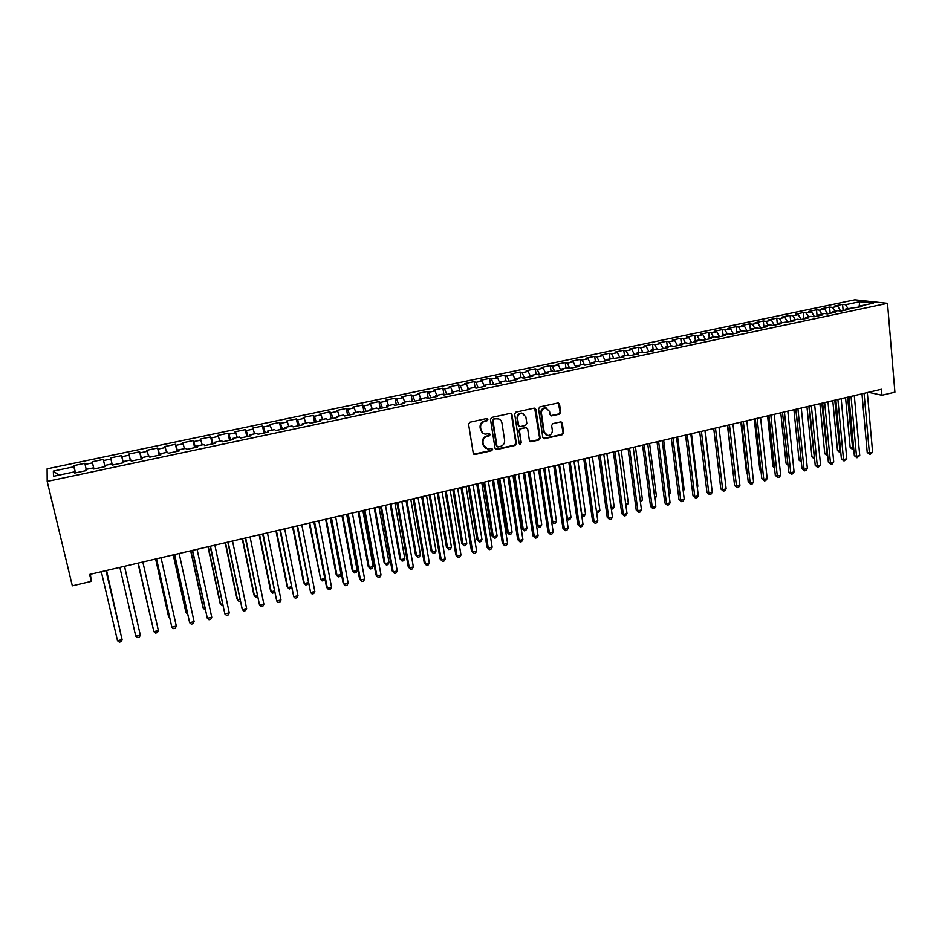 <?xml version="1.0" encoding="UTF-8"?>
<svg xmlns="http://www.w3.org/2000/svg" width="942" height="942" viewBox="0 0 942 942"><rect width="100%" height="100%" fill="white"/><g stroke="black" fill="none" stroke-linecap="round" stroke-linejoin="round"><path stroke-width="1.41" d="M487.874 419.461L486.602 418.566L469.893 422.228L468.574 424.194L473.261 453.243L475.086 454.491L491.677 450.723L492.595 449.358L491.677 448.463L487.615 449.063L483.376 444.965L482.999 442.563C482.799 439.372 484.2 437.288 487.179 436.299L489.322 435.816L490.24 434.45L489.298 433.544L485.318 434.144C482.963 433.791 481.515 432.413 480.997 429.999L480.608 427.574C480.408 424.371 481.809 422.287 484.8 421.298L486.955 420.827L487.874 419.461M483.352 433.52L480.467 429.74L480.079 427.327C479.89 424.124 481.291 422.028 484.27 421.05L486.425 420.579L486.99 418.554M473.767 454.162L491.147 450.441L491.759 448.474M485.613 448.392L482.857 444.695L482.469 442.281C482.28 439.102 483.67 437.017 486.649 436.028L488.792 435.545L489.381 433.555M559.43 414.186L560.714 412.266L559.548 404.224L558.206 402.94L539.86 406.897L538.565 408.84L542.816 437.488L544.111 438.76L562.398 434.674L563.669 432.767L562.28 423.123L560.961 421.851L552.919 423.582L551.635 425.513L552.33 430.306C552.342 433.555 550.799 435.298 547.714 435.534L544.217 432.131L541.438 413.279C541.414 410.064 542.922 408.31 545.96 408.027L549.575 411.477L550.034 414.633L551.376 415.917L559.43 414.186L558.83 413.95L560.101 412.031L558.3 402.94M868.489 392.308L881.936 395.24L881.429 389.282L89.643 574.443L91.292 581.379L90.408 574.267M881.936 395.24L894.9 392.178L887.505 303.324L47.182 481.421L47.1 468.845L854.794 299.827L887.505 303.324M91.292 581.379L72.334 585.842L47.182 481.421M511.965 414.668L510.164 413.408L491.806 417.424L490.488 419.39L495.045 448.31L496.846 449.546L515.086 445.413L516.381 443.47L511.965 414.668L510.776 413.397M515.969 412.137L534.126 408.157L535.892 409.417L540.155 438.089L538.871 440.02L530.711 441.798L529.404 440.526L527.661 428.904L525.883 427.656L520.738 428.81L519.442 430.741L521.291 442.858L520.055 444.235L519.136 443.341L514.662 414.08L515.969 412.137M75.501 472.872L73.794 465.619L73.923 466.761L53.341 471.082L53.494 476.287L74.5 471.848L74.63 473.049L86.063 470.635L85.875 469.446L93.423 467.856L93.647 469.034L104.986 466.643L104.715 465.478L112.204 463.888L112.51 465.042L123.755 462.675L123.402 461.533L130.832 459.955L131.221 461.085L142.383 458.73L141.936 457.612L149.307 456.058L149.79 457.164L160.846 454.833L160.328 453.726L167.641 452.184L168.194 453.279L179.18 450.959L178.568 449.876L185.821 448.345L186.469 449.416L197.349 447.109L196.666 446.061L203.872 444.542L204.579 445.578L215.388 443.305L214.623 442.269L221.77 440.762L222.559 441.786L233.275 439.514L232.439 438.501L239.527 437.006L240.398 438.018L251.031 435.769L250.113 434.768L257.142 433.285L258.084 434.274L268.635 432.037L267.646 431.071L274.628 429.599L275.641 430.565L286.109 428.351L285.049 427.397L291.973 425.937L293.068 426.879L303.454 424.689L302.311 423.747L309.188 422.299L310.354 423.229L320.657 421.05L319.444 420.132L326.262 418.695L327.498 419.602L337.731 417.436L336.447 416.541L343.218 415.116L344.525 415.999L354.663 413.856L353.321 412.985L360.032 411.572L361.41 412.431L371.478 410.3L370.065 409.452L376.729 408.039L378.166 408.887L388.163 406.779L386.679 405.943L393.285 404.542L394.792 405.378L404.719 403.282L403.164 402.458L409.735 401.068L411.301 401.881L421.145 399.808L419.531 399.008L426.043 397.63L427.68 398.419L437.453 396.358L435.781 395.569L442.234 394.215L443.941 394.981L453.632 392.932L451.901 392.166L458.307 390.812L460.073 391.578L469.693 389.541L467.903 388.799L474.262 387.445L476.087 388.186L485.636 386.173L483.776 385.443L490.099 384.101L491.983 384.831L501.462 382.829L499.543 382.111L505.819 380.792L507.762 381.498L517.17 379.508L515.192 378.802L521.421 377.495L523.422 378.178L532.76 376.211L530.723 375.528L536.905 374.221L538.965 374.892L548.232 372.938L546.148 372.267L552.283 370.971L554.391 371.631L563.599 369.688L561.456 369.04L567.543 367.757L569.71 368.393L578.847 366.462L576.645 365.837L582.698 364.554L584.923 365.178L593.99 363.259L591.729 362.646L597.734 361.375L600.019 361.987L609.027 360.091L606.707 359.491L623.945 356.936L621.579 356.347L627.502 355.099L629.88 355.676L638.758 353.803L636.345 353.226L642.22 351.99L644.658 352.555L653.465 350.695L651.004 350.13L656.833 348.905L659.318 349.458L668.066 347.61L665.558 347.056L671.352 345.844L673.883 346.373L682.573 344.537L680.006 344.007L685.752 342.794L688.343 343.324L696.974 341.499L694.348 340.98L700.071 339.779L702.697 340.286L711.269 338.472L708.596 337.978L714.272 336.777L716.956 337.271L725.458 335.47L722.749 334.987L728.378 333.798L731.11 334.28L739.552 332.491L736.797 332.02L742.39 330.842L745.169 331.301L753.553 329.535L750.75 329.076L756.296 327.898L759.122 328.358L767.447 326.591L764.598 326.144L770.12 324.99L772.982 325.426L781.259 323.683L778.363 323.247L794.966 320.775L792.022 320.362L797.462 319.208L800.417 319.632L808.577 317.901L805.598 317.489L811.003 316.359L813.994 316.759L822.095 315.04L819.069 314.652L824.438 313.521L827.476 313.91L835.519 312.202L832.457 311.826L837.791 310.695L840.865 311.072L848.86 309.388L845.751 309.011L862.107 306.586L858.951 306.232L858.35 307.386M73.794 465.619L84.898 463.287L85.086 464.418L92.493 462.863L93.87 468.986M93.953 468.975L92.493 462.863M92.281 461.745L103.29 459.425L103.549 460.544L110.909 459.001L112.051 463.923M123.166 462.793L121.542 455.598L110.614 457.894L110.909 459.001M121.542 455.598L121.883 456.693L129.172 455.163L130.361 460.061M141.241 458.978L139.64 451.807L128.795 454.079L129.172 455.163M139.64 451.807L140.064 452.867L147.305 451.348L148.53 456.222M159.174 455.186L157.608 448.039L146.846 450.3L147.305 451.348M157.608 448.039L158.103 449.087L165.286 447.58L166.546 452.419M176.966 451.418L175.436 444.294L164.756 446.543L165.286 447.58M175.436 444.294L176.013 445.319L183.125 443.823L184.432 448.639M194.629 447.685L193.122 440.585L182.524 442.811L183.125 443.823M193.122 440.585L193.769 441.598L200.834 440.114L202.165 444.895M212.15 443.988L210.667 436.911L200.151 439.113L200.834 440.114M210.667 436.911L211.397 437.889L218.403 436.417L219.769 441.186M229.53 440.314L228.082 433.249L217.649 435.44L218.403 436.417M228.082 433.249L228.882 434.215L235.841 432.755L237.243 437.488M246.78 436.664L245.356 429.634L235.005 431.801L235.841 432.755M245.356 429.634L246.239 430.576L253.139 429.128L254.575 433.838M263.901 433.037L262.512 426.031L252.232 428.186L253.139 429.128M262.512 426.031L263.454 426.962L270.307 425.525L271.767 430.2M280.893 429.446L279.527 422.463L269.33 424.607L270.307 425.525M279.527 422.463L280.539 423.37L287.345 421.945L288.841 426.596M297.766 425.89L296.424 418.919L286.297 421.039L287.345 421.945M296.424 418.919L297.507 419.802L304.254 418.389L305.785 423.017M314.498 422.346L313.18 415.398L303.136 417.506L304.254 418.389M313.18 415.398L314.334 416.27L321.034 414.869L322.588 419.473M331.113 418.837L329.818 411.913L319.856 414.009L321.034 414.869M329.818 411.913L331.042 412.761L337.683 411.371L339.273 415.952M347.598 415.351L346.338 408.451L336.435 410.524L337.683 411.371M346.338 408.451L347.622 409.287L354.216 407.898L355.84 412.455M363.965 411.889L362.717 405.013L352.909 407.074L354.216 407.898M362.717 405.013L364.071 405.825L370.618 404.448L372.267 408.981M380.203 408.463L378.99 401.598L369.24 403.647L370.618 404.448M378.99 401.598L380.403 402.399L386.903 401.033L388.587 405.543M396.323 405.048L395.134 398.207L385.466 400.244L386.903 401.033M395.134 398.207L396.617 398.996L403.07 397.642L404.777 402.116M412.337 401.669L411.171 394.851L401.563 396.865L403.07 397.642M411.171 394.851L412.702 395.616L419.108 394.274L420.85 398.725M428.221 398.313L427.079 391.507L417.542 393.509L419.108 394.274M427.079 391.507L428.681 392.261L435.039 390.93L436.794 395.357M443.988 394.969L442.87 388.198L433.414 390.188L435.039 390.93M442.87 388.198L444.53 388.928L450.841 387.609L452.631 392.013M459.602 391.366L458.554 384.913L449.157 386.879L450.841 387.609M458.554 384.913L460.273 385.619L466.537 384.312L468.351 388.693M475.098 387.786L474.12 381.64L464.795 383.606L466.537 384.312M474.12 381.64L475.898 382.346L482.116 381.039L483.952 385.408M490.488 384.254L489.569 378.401L480.314 380.344L482.116 381.039M489.569 378.401L491.406 379.084L497.576 377.789L499.507 382.275M505.772 380.792L504.912 375.187L495.716 377.118L497.576 377.789M504.912 375.187L506.808 375.846L512.931 374.563L515.062 379.414M520.985 377.589L520.149 371.984L511.023 373.903L512.931 374.563M520.149 371.984L522.092 372.643L528.179 371.36L530.487 376.553M536.092 374.398L535.268 368.817L526.201 370.712L528.179 371.36M535.268 368.817L537.27 369.452L543.31 368.181L545.712 373.468M551.082 371.23L550.281 365.673L541.285 367.557L543.31 368.181M550.281 365.673L552.342 366.285L558.335 365.025L560.773 370.288M565.977 368.087L565.188 362.54L556.251 364.413L558.335 365.025M565.188 362.54L567.296 363.141L573.254 361.893L575.715 367.133M580.767 364.966L579.989 359.432L571.123 361.292L573.254 361.893M579.989 359.432L582.156 360.032L588.067 358.784L590.563 363.989M595.438 361.869L594.685 356.359L585.877 358.195L588.067 358.784M594.685 356.359L596.898 356.924L602.774 355.699L605.294 360.88M610.016 358.784L609.286 353.297L600.537 355.122L602.774 355.699M609.286 353.297L611.546 353.851L617.375 352.626L619.93 357.783M624.499 355.735L623.781 350.247L615.091 352.072L617.375 352.626M623.781 350.247L626.089 350.801L631.882 349.588L634.449 354.71M638.864 352.697L638.17 347.233L629.539 349.046L631.882 349.588M638.17 347.233L640.525 347.763L646.271 346.562L648.885 351.66M653.147 349.682L652.453 344.23L643.892 346.032L646.271 346.562M652.453 344.23L654.867 344.76L660.577 343.559L663.203 348.634M667.325 346.691L666.653 341.263L658.14 343.041L660.577 343.559M666.653 341.263L669.103 341.769L674.778 340.58L677.428 345.62M681.396 343.712L680.736 338.308L672.294 340.074L674.778 340.58M680.736 338.308L683.244 338.79L688.873 337.613L691.558 342.641M695.373 340.768L694.737 335.364L686.353 337.13L688.873 337.613M694.737 335.364L697.292 335.847L702.885 334.669L705.593 339.673M709.267 337.837L708.643 332.455L700.306 334.198L702.885 334.669M708.643 332.455L711.234 332.915L716.791 331.749L719.523 336.73M723.056 334.916L722.443 329.559L714.177 331.29L716.791 331.749M722.443 329.559L725.093 330.006L730.603 328.852L733.359 333.798M736.762 332.114L736.161 326.674L727.942 328.405L730.603 328.852M736.161 326.674L738.846 327.121L744.321 325.967L747.1 330.901M750.421 329.83L749.773 323.824L741.613 325.532L744.321 325.967M749.773 323.824L752.505 324.248L757.945 323.106L760.747 328.016M763.974 327.333L763.303 320.987L755.19 322.682L757.945 323.106M763.303 320.987L766.07 321.399L771.474 320.268L774.3 325.143M777.386 324.495L776.738 318.16L768.684 319.856L771.474 320.268M776.738 318.16L779.552 318.573L784.922 317.442L787.771 322.305M790.715 321.681L790.079 315.37L782.084 317.042L784.922 317.442M790.079 315.37L792.94 315.758L798.263 314.64L801.136 319.479M803.95 318.879L803.338 312.591L795.389 314.251L798.263 314.64M803.338 312.591L806.234 312.968L811.521 311.849L814.43 316.665M817.103 316.1L816.502 309.824L808.613 311.484L811.521 311.849M816.502 309.824L819.446 310.189L824.697 309.094L827.618 313.874M830.161 313.333L829.584 307.08L821.742 308.729L824.697 309.094M829.584 307.08L832.563 307.433L837.779 306.338L840.688 311.06M843.137 310.601L842.572 304.36L834.789 305.985L837.779 306.338M842.572 304.36L845.586 304.702L859.822 301.711L873.375 303.183L858.951 306.232M845.751 309.011L845.151 310.165M845.586 304.702L847.977 308.54M859.822 301.711L859.116 306.197M832.457 311.826L831.88 312.98M832.563 307.433L834.93 311.296M819.069 314.652L818.504 315.805M819.446 310.189L821.789 314.075M805.598 317.489L805.033 318.655M806.234 312.968L808.566 316.865M792.022 320.362L791.48 321.516M792.94 315.758L795.26 319.679M778.363 323.247L777.833 324.401M779.552 318.573L781.848 322.505M764.598 326.144L764.092 327.31M766.07 321.399L768.354 325.355M750.75 329.076L750.244 330.23M752.505 324.248L754.766 328.228M736.797 332.02L736.314 333.174M738.846 327.121L741.083 331.113M722.749 334.987L722.279 336.141M725.093 330.006L727.306 334.021M708.596 337.978L708.137 339.132M711.234 332.915L713.435 336.953M694.348 340.98L693.913 342.146M697.292 335.847L699.47 339.897M680.006 344.007L679.571 345.172M683.244 338.79L685.411 342.864M665.558 347.056L665.146 348.222M669.103 341.769L671.246 345.855M651.004 350.13L650.604 351.295M654.867 344.76L657.021 348.94M636.345 353.226L635.956 354.392M640.525 347.763L642.727 352.108M621.579 356.347L621.214 357.513M626.089 350.801L628.338 355.299M606.707 359.491L606.365 360.645M611.546 353.851L613.843 358.525M591.729 362.646L591.399 363.812M596.898 356.924L599.253 361.787M576.645 365.837L576.327 367.003M582.156 360.032L584.558 365.084M561.456 369.04L561.149 370.206M567.296 363.141L569.745 368.393M546.148 372.267L545.865 373.444M552.342 366.285L554.756 371.56M530.723 375.528L530.464 376.694M537.27 369.452L539.66 374.751M515.192 378.802L514.944 379.979M522.092 372.643L524.458 377.966M499.543 382.111L499.307 383.276M506.808 375.846L509.139 381.204M483.776 385.443L483.564 386.609M491.406 379.084L493.702 384.466M467.903 388.799L467.703 389.964M475.898 382.346L478.159 387.751M451.901 392.166L451.724 393.344M460.273 385.619L462.51 391.06M435.781 395.569L435.616 396.747M444.53 388.928L446.732 394.392M419.531 399.008L419.402 400.173M428.681 392.261L430.847 397.748M403.164 402.458L403.046 403.623M412.702 395.616L414.833 401.139M386.679 405.943L386.585 407.109M396.617 398.996L398.713 404.542M370.065 409.452L369.982 410.618M380.403 402.399L382.464 407.98M353.321 412.985L353.262 414.15M364.071 405.825L366.097 411.442M336.447 416.541L336.412 417.718M347.622 409.287L349.612 414.927M319.444 420.132L319.432 421.31M331.042 412.761L332.997 418.436M302.311 423.747L302.323 424.924M314.334 416.27L316.253 421.981M285.049 427.397L285.085 428.563M297.507 419.802L299.379 425.548M267.646 431.071L267.705 432.237M280.539 423.37L282.376 429.14M250.113 434.768L250.183 435.946M263.454 426.962L265.255 432.755M232.439 438.501L232.533 439.678M246.239 430.576L247.993 436.405M214.623 442.269L214.741 443.435M228.882 434.215L230.602 440.079M196.666 446.061L196.807 447.226M211.397 437.889L213.069 443.788M178.568 449.876L178.733 451.053M193.769 441.598L195.394 447.521M160.328 453.726L160.517 454.904M176.013 445.319L177.591 451.289M141.936 457.612L142.148 458.778M158.103 449.087L159.645 455.08M123.402 461.533L123.638 462.699M140.064 452.867L141.559 458.907M104.715 465.478L103.29 459.425M121.883 456.693L123.331 462.757M93.423 467.856L93.705 469.022M103.549 460.544L104.962 466.643M74.5 471.848L74.807 473.014M85.086 464.418L86.181 469.387M53.341 471.082L58.91 475.145M73.923 466.761L75.254 472.919M495.574 449.252L514.52 445.142L515.816 443.199L511.4 414.433M493.879 419.308L492.96 420.685L496.94 446.049L497.871 446.944L500.449 446.414C503.405 445.425 504.794 443.352 504.618 440.185L501.921 422.876C501.391 420.426 499.931 419.037 497.541 418.707L493.337 419.06L492.96 420.685M497.246 446.661L496.399 445.778L492.419 420.426M498.871 419.002L496.14 418.813M493.337 419.06L495.598 418.566M529.969 441.492L538.294 439.749L539.578 437.818L534.667 408.145M526.496 427.644L520.172 428.551L518.877 430.482L521.291 442.858M519.454 443.953L520.726 442.587M525.836 416.8L522.186 413.338C519.101 413.609 517.558 415.375 517.594 418.625L518.618 425.313L520.396 426.573L525.542 425.419L526.837 423.488L525.836 416.8M523.14 413.514L521.621 413.102C518.536 413.373 517.005 415.128 517.028 418.378L517.594 418.625M519.207 426.314L518.053 425.054L517.028 418.378M550.658 415.669L558.83 413.95M546.807 408.169L545.371 407.792C542.333 408.074 540.826 409.829 540.849 413.043L541.438 413.279M546.207 435.086L543.628 431.872L540.849 413.043M543.381 438.466L561.785 434.415L563.069 432.508L561.067 421.863M119.728 629.197L106.576 570.487M119.881 629.809L106.505 570.499M105.963 570.628L122.095 639.618L117.526 640.76L101.312 571.723M106.034 570.616L122.095 639.618L121.165 641.714L119.328 642.173L117.526 640.76M137.685 623.416L124.532 566.283L137.685 623.416M151.556 621.696L137.956 563.151L151.485 621.343M135.766 636.203L137.544 637.616L139.357 637.169L140.311 635.073L124.485 566.295L140.311 635.073L135.766 636.203L119.858 567.378M158.374 630.563L157.408 632.659L155.618 633.106L153.876 631.682L138.262 563.081L153.876 631.682L158.374 630.563L142.843 562.009M155.63 559.018L168.371 615.844L168.748 617.081L169.43 616.904M155.736 558.995L168.748 617.081L169.631 617.822M173.222 554.897L185.727 611.558L186.151 612.771L187.234 612.5M173.375 554.862L186.151 612.771L187.564 613.996M156.419 558.83L171.844 627.195L156.525 558.806M176.307 626.077L175.33 628.173L173.54 628.62L171.844 627.195L176.307 626.077L161.058 557.746M174.47 554.602L189.66 622.744L174.635 554.567M194.099 621.638L193.098 623.734L191.332 624.181L189.66 622.744L194.099 621.638L179.145 553.519M190.673 550.823L202.942 607.307L203.413 608.508L204.909 608.132M190.885 550.776L203.413 608.508L205.274 609.851M192.392 550.422L207.346 618.341L192.604 550.363M211.75 617.234L210.737 619.318L208.983 619.765L207.346 618.341L211.75 617.234L197.078 549.316M207.982 546.772L220.028 603.092L220.558 604.269L222.442 603.798M208.253 546.713L220.558 604.269L222.807 605.506M210.16 546.266L224.891 613.96L210.443 546.195M229.259 612.865L228.235 614.949L226.492 615.385L224.891 613.96L229.259 612.865L214.87 545.159M225.173 542.757L236.995 598.9L237.572 600.066L239.833 599.501M225.491 542.674L237.572 600.066L239.103 601.479L240.198 601.208M242.235 538.765L253.822 594.743L254.446 595.886L257.107 595.238M242.6 538.671L254.446 595.886L255.953 597.299L257.449 596.934M259.156 534.809L270.531 590.622L271.214 591.741L274.24 590.999M259.58 534.703L271.214 591.741L272.674 593.166L274.522 592.4M275.959 530.876L287.122 586.525L287.84 587.631L291.243 586.795M276.442 530.758L287.84 587.631L289.276 589.044L291.419 587.69M292.632 526.978L303.583 582.462L304.348 583.557L308.116 582.627M293.162 526.849L304.348 583.557L305.75 584.97L307.398 584.558L308.199 583.039M309.188 523.104L320.739 579.507L324.813 578.494L313.898 521.998L326.556 587.243L327.404 588.373L314.557 521.844M309.765 522.963L320.739 579.507L322.117 580.92L323.742 580.519L324.813 578.494M325.614 519.266L336.153 574.42L337 575.48L341.051 574.479L330.348 518.159M326.25 519.113L337 575.48L338.343 576.904L339.968 576.504L341.051 574.479M341.922 515.451L352.249 570.44L353.156 571.488L357.171 570.499L346.68 514.332M342.605 515.286L353.156 571.488L354.463 572.913L356.076 572.512L357.171 570.499M358.113 511.659L368.24 566.495L369.182 567.531L373.173 566.542L362.882 510.552M358.843 511.494L369.182 567.531L370.465 568.944L368.24 566.495M373.173 566.542L372.055 568.556L370.465 568.944M227.799 542.133L242.306 609.604L228.129 542.062M246.639 608.532L245.603 610.604L243.872 611.04L242.306 609.604L246.639 608.532L232.533 541.026M245.297 538.047L259.592 605.294L245.685 537.953M263.89 604.222L262.83 606.295L261.122 606.73L259.592 605.294L263.89 604.222L250.054 536.928M262.653 533.984L276.736 601.02L263.101 533.878M280.999 599.948L279.939 602.02L278.231 602.444L276.736 601.02L280.999 599.948L267.434 532.866M279.88 529.957L293.751 596.769L280.386 529.84M297.99 595.709L296.907 597.781L295.211 598.205L293.751 596.769L297.99 595.709L284.684 528.839M296.977 525.954L310.636 592.553L297.542 525.824M314.84 591.505L313.745 593.566L312.073 593.99L310.636 592.553L314.84 591.505L301.805 524.835M331.572 587.325L330.465 589.386L328.805 589.81L327.404 588.373L331.572 587.325L318.796 520.855M330.783 518.053L343.135 583.098L344.042 584.217L331.454 517.9M348.175 583.18L347.056 585.241L345.408 585.653L344.042 584.217L348.175 583.18L335.646 516.911M347.492 514.144L359.597 579L360.55 580.095L348.21 513.979M364.648 579.071L363.518 581.132L361.881 581.544L360.55 580.095L364.648 579.071L352.379 513.001M364.083 510.27L375.94 574.926L376.93 576.009L364.848 510.093M381.004 574.985L379.862 577.046L378.237 577.446L376.93 576.009L381.004 574.985L368.981 509.116M378.237 577.446L375.94 574.926M374.186 507.903L384.112 562.574L385.09 563.587L389.058 562.61L378.967 506.784M374.963 507.726L385.09 563.587L386.35 565.012L384.112 562.574M389.058 562.61L387.927 564.623L386.35 565.012M380.544 506.419L392.166 570.887L393.191 571.947L381.357 506.231M397.241 570.934L396.087 572.983L394.474 573.395L393.191 571.947L397.241 570.934L385.466 505.265M394.474 573.395L392.166 570.887M390.141 504.17L399.867 558.688L400.892 559.689L404.825 558.712L394.945 503.052M390.965 503.982L400.892 559.689L402.116 561.114L399.867 558.688M404.825 558.712L403.694 560.726L402.116 561.114M396.876 502.592L408.263 566.872L409.334 567.92L397.748 502.392M413.361 566.919L412.184 568.956L410.582 569.368L409.334 567.92L413.361 566.919L401.822 501.438M410.582 569.368L408.263 566.872M405.978 500.473L415.504 554.826L416.576 555.815L420.473 554.85L410.794 499.342M406.838 500.273L416.576 555.815L417.777 557.228L415.504 554.826M420.473 554.85L419.331 556.852L417.777 557.228M413.091 498.801L424.241 562.88L425.36 563.917L414.009 498.589M429.352 562.927L428.174 564.965L426.573 565.365L425.36 563.917L429.352 562.927L418.048 497.647M426.573 565.365L424.241 562.88M421.698 496.799L431.036 550.988L432.142 551.965L436.016 550.999L426.538 495.657M422.605 496.575L432.142 551.965L433.32 553.378L431.036 550.988M436.016 550.999L434.863 553.001L433.32 553.378M429.187 495.045L440.102 558.936L441.268 559.948L430.153 494.821M445.225 558.959L444.035 560.996L442.457 561.397L441.268 559.948L445.225 558.959L434.168 493.879M442.457 561.397L440.102 558.936M437.3 493.149L446.449 547.184L447.603 548.138L451.453 547.184L442.163 492.007M438.265 492.925L447.603 548.138L448.745 549.563L446.449 547.184M451.453 547.184L450.288 549.186L448.745 549.563M445.154 491.312L455.857 555.003L457.058 556.004L446.167 491.065M460.991 555.026L459.79 557.063L458.212 557.452L457.058 556.004L460.991 555.026L450.158 490.134M458.212 557.452L455.857 555.003M452.796 489.522L461.768 543.404L462.958 544.346L466.773 543.404L457.671 488.38M453.808 489.287L462.958 544.346L464.076 545.771L461.768 543.404M466.773 543.404L465.595 545.394L464.076 545.771M461.015 487.603L471.483 551.105L472.731 552.094L462.075 487.355M476.628 551.129L475.416 553.154L473.861 553.543L472.731 552.094L476.628 551.129L466.031 486.425M473.861 553.543L471.483 551.105M468.186 485.919L476.97 539.648L478.195 540.578L481.986 539.636L473.072 484.777M469.234 485.672L478.195 540.578L479.29 542.003L476.97 539.648M481.986 539.636L480.797 541.626L479.29 542.003M476.758 483.917L487.002 547.243L488.286 548.209L477.865 483.658M492.16 547.243L490.935 549.268L489.393 549.657L488.286 548.209L492.16 547.243L481.786 482.74M489.393 549.657L487.002 547.243M483.458 482.351L492.054 535.916L493.325 536.834L497.093 535.904L488.368 481.209M484.553 482.092L493.325 536.834L494.397 538.259L492.054 535.916M497.093 535.904L495.892 537.894L494.397 538.259M492.383 480.267L502.404 543.404L503.735 544.358L493.526 479.996M507.585 543.404L506.349 545.418L504.818 545.807L503.735 544.358L507.585 543.404L497.435 479.078M504.818 545.807L502.404 543.404M498.624 478.807L507.043 532.218L508.35 533.125L512.095 532.195L503.546 477.653M499.755 478.536L508.35 533.125L509.387 534.55L507.043 532.218M512.095 532.195L510.882 534.173L509.387 534.55M507.891 476.64L517.7 539.589L519.077 540.531L509.08 476.358M522.892 539.578L521.644 541.603L520.125 541.98L519.077 540.531L522.892 539.578L512.954 475.451M520.125 541.98L517.7 539.589M513.684 475.286L521.927 528.544L523.269 529.439L526.978 528.521L518.618 474.132M514.862 475.003L523.269 529.439L524.282 530.864L521.927 528.544M526.978 528.521L525.766 530.487L524.282 530.864M523.293 473.037L532.889 535.798L534.302 536.728L524.529 472.743M538.082 535.786L536.834 537.8L535.315 538.176L534.302 536.728L538.082 535.786L528.368 471.848M535.315 538.176L532.889 535.798M528.639 471.789L536.705 524.894L538.082 525.777L541.768 524.859L533.584 470.623M529.851 471.506L538.082 525.777L539.071 527.202L536.705 524.894M541.768 524.859L540.543 526.837L539.071 527.202M538.577 469.457L547.973 532.042L549.41 532.96L539.86 469.163M553.178 532.018L551.906 534.032L550.411 534.408L549.41 532.96L553.178 532.018L543.675 468.268M550.411 534.408L547.973 532.042M544.735 468.021L552.789 522.139L556.451 521.232L548.444 467.15M551.588 521.409L553.755 523.564L551.612 521.527M556.451 521.232L555.215 523.199L553.755 523.564M553.755 465.913L562.939 528.309L564.423 529.216L555.073 465.607M568.156 528.285L566.884 530.287L565.388 530.664L564.423 529.216L568.156 528.285L558.865 464.712M565.388 530.664L562.939 528.309M559.524 464.559L567.402 518.524L571.04 517.629L563.198 463.7M566.66 518.088L568.344 519.949L566.731 518.5M571.04 517.629L569.792 519.595L568.344 519.949M568.827 462.392L577.799 524.6L579.318 525.495L570.193 462.063M583.027 524.564L581.744 526.578L580.26 526.943L579.318 525.495L583.027 524.564L573.949 461.191M580.26 526.943L577.799 524.6M574.196 461.133L581.909 514.933L585.524 514.049L577.858 460.273M581.626 514.779L582.827 516.369L581.732 515.498M585.524 514.049L584.264 516.004L582.827 516.369M583.781 458.884L592.553 520.926L594.119 521.797L585.194 458.566M597.793 520.879L596.498 522.881L595.026 523.246L594.119 521.797L597.793 520.879L588.927 457.682M595.026 523.246L592.553 520.926M596.451 511.341L599.901 510.493L592.412 456.87M599.901 510.493L598.641 512.448L596.616 512.483M597.204 512.801L596.51 511.683M598.641 455.41L607.213 517.276L608.803 518.135L600.078 455.08M612.465 517.217L611.158 519.219L609.698 519.584L608.803 518.135L612.465 517.217L603.787 454.209M609.698 519.584L607.213 517.276M611.146 507.703L614.184 506.961L606.86 453.491M614.184 506.961L612.912 508.916L611.358 509.198M613.383 451.972L621.767 513.649L623.392 514.497L614.867 451.618M627.019 513.59L625.712 515.58L624.252 515.945L623.392 514.497L627.019 513.59L618.553 450.759M624.252 515.945L621.767 513.649M625.735 504.1L628.361 503.452L621.202 450.135M628.361 503.452L625.959 505.689M628.031 448.545L636.215 510.046L637.875 510.882L629.55 448.18M641.478 509.975L640.16 511.965L638.711 512.33L637.875 510.882L641.478 509.975L633.201 447.332M638.711 512.33L636.215 510.046M640.23 500.52L642.456 499.966L635.461 446.802M642.456 499.966L640.442 502.098M642.574 445.142L650.557 506.466L652.253 507.291L644.128 444.777M655.832 506.396L654.502 508.386L653.077 508.739L652.253 507.291L655.832 506.396L647.755 443.929M653.077 508.739L650.557 506.466M654.619 496.964L656.444 496.516L649.603 443.494M656.444 496.516L654.82 498.542M657.01 441.763L664.805 502.91L666.536 503.723L658.599 441.386M670.092 502.84L668.749 504.818L667.336 505.171L666.536 503.723L670.092 502.84L662.202 440.55M667.336 505.171L664.805 502.91M668.902 493.431L670.339 493.078L663.663 440.208M670.339 493.078L669.091 494.939M671.34 438.419L678.958 499.39L680.725 500.19L672.977 438.03M684.245 499.307L682.903 501.285L681.49 501.639L680.725 500.19L684.245 499.307L676.556 437.194M681.49 501.639L678.958 499.39M683.091 489.922L684.139 489.663L677.628 436.947M684.139 489.663L683.221 491.017M685.576 435.086L693.006 495.881L694.807 496.67L687.248 434.698M698.305 495.798L696.95 497.776L695.549 498.118L694.807 496.67L698.305 495.798L690.804 433.862M695.549 498.118L693.006 495.881M697.174 486.437L697.845 486.272L691.487 433.697M697.845 486.272L697.257 487.144M699.718 431.777L706.959 492.407L708.796 493.184L701.425 431.377M712.27 492.313L710.904 494.279L709.514 494.632L708.796 493.184L712.27 492.313L704.946 430.553M709.514 494.632L706.959 492.407M711.163 482.987L705.252 430.482M713.753 428.492L720.818 488.957L722.679 489.71L715.496 428.092M726.141 488.851L724.763 490.817L723.385 491.159L722.679 489.71L726.141 488.851L719.005 427.268M723.385 491.159L720.818 488.957M727.695 425.231L734.583 485.519L736.479 486.272L729.473 424.818M739.906 485.413L738.528 487.379L737.162 487.72L736.479 486.272L739.906 485.413L732.958 424.006M737.162 487.72L734.583 485.519M727.401 425.301L733.547 476.487M741.542 421.992L748.254 482.116L750.173 482.846L743.356 421.569M753.588 481.998L752.199 483.964L750.833 484.306L750.173 482.846L753.588 481.998L746.806 420.768M750.833 484.306L748.254 482.116M740.883 422.146L746.57 473.072L747.277 473.331M747.336 473.861L746.57 473.072M755.296 418.778L761.831 478.724L763.785 479.454L757.144 418.354M767.177 478.607L765.775 480.561L764.421 480.903L763.785 479.454L767.177 478.607L760.571 417.542M764.421 480.903L761.831 478.724M754.271 419.025L759.817 469.799L760.901 470.188M760.995 471.024L759.817 469.799M768.943 415.587L775.313 475.369L777.303 476.075L770.827 415.151M780.671 475.239L779.258 477.194L777.915 477.535L777.303 476.075L780.671 475.239L774.242 414.35M777.915 477.535L775.313 475.369M767.577 415.905L772.982 466.549L774.43 467.055M774.548 468.174L772.982 466.549M782.508 412.419L788.713 472.024L790.727 472.731L784.427 411.972M794.071 471.895L792.658 473.85L791.315 474.179L790.727 472.731L794.071 471.895L787.806 411.171M791.315 474.179L788.713 472.024M780.788 412.82L786.064 463.323L787.865 463.935M788.007 465.207L786.064 463.323M795.978 409.264L802.019 468.716L804.056 469.399L797.933 408.804M807.376 468.574L805.963 470.517L804.633 470.847L804.056 469.399L807.376 468.574L801.289 408.027M804.633 470.847L802.019 468.716M793.918 409.746L799.052 460.12L801.206 460.72M795.813 409.311L801.265 461.356M801.348 462.11L799.052 460.12M809.355 406.132L815.23 465.419L817.303 466.09L811.345 405.672M820.6 465.277L817.856 467.55L817.303 466.09L820.6 465.277L814.677 404.895M817.856 467.55L815.23 465.419M806.953 406.697L811.957 456.929L814.441 457.447M808.884 406.249L814.512 459.001L811.957 456.929M822.649 403.035L828.359 462.145L830.455 462.816L824.662 402.564M833.729 461.992L832.304 463.935L830.985 464.265L830.455 462.816L833.729 461.992L827.983 401.787M830.985 464.265L828.359 462.145M819.917 403.671L824.78 453.761L827.594 454.197M821.86 403.211L827.335 455.822L824.78 453.761M835.848 399.938L841.394 458.895L843.526 459.555L837.897 399.467M846.776 458.742L844.032 461.003L843.526 459.555L846.776 458.742L841.182 398.69M844.032 461.003L841.394 458.895M832.787 400.656L837.509 450.617L840.653 450.971M834.765 400.197L840.087 452.666L837.509 450.617M840.794 452.49L840.087 452.666M848.954 396.876L854.347 455.669L856.502 456.317L851.038 396.394M859.74 455.504L856.996 457.765L856.502 456.317L859.74 455.504L854.3 395.628M856.996 457.765L854.347 455.669M845.563 397.665L850.167 447.497L853.629 447.768M847.576 397.194L852.745 449.534L850.167 447.497M853.758 449.275L852.745 449.534M861.977 393.827L867.217 452.454L869.395 453.09L864.085 393.344M872.61 452.29L869.878 454.539L869.395 453.09L872.61 452.29L867.335 392.578M869.878 454.539L867.217 452.454M551.188 415.646L551.788 415.881M543.628 431.872L544.217 432.131M561.679 422.876L562.28 423.123M563.069 432.508L563.669 432.767M561.785 434.415L562.398 434.674M543.981 438.454L544.57 438.725M558.947 404L559.548 404.224M560.101 412.031L560.714 412.266M550.776 415.681L551.376 415.917M545.371 407.792L545.96 408.027"/></g></svg>
